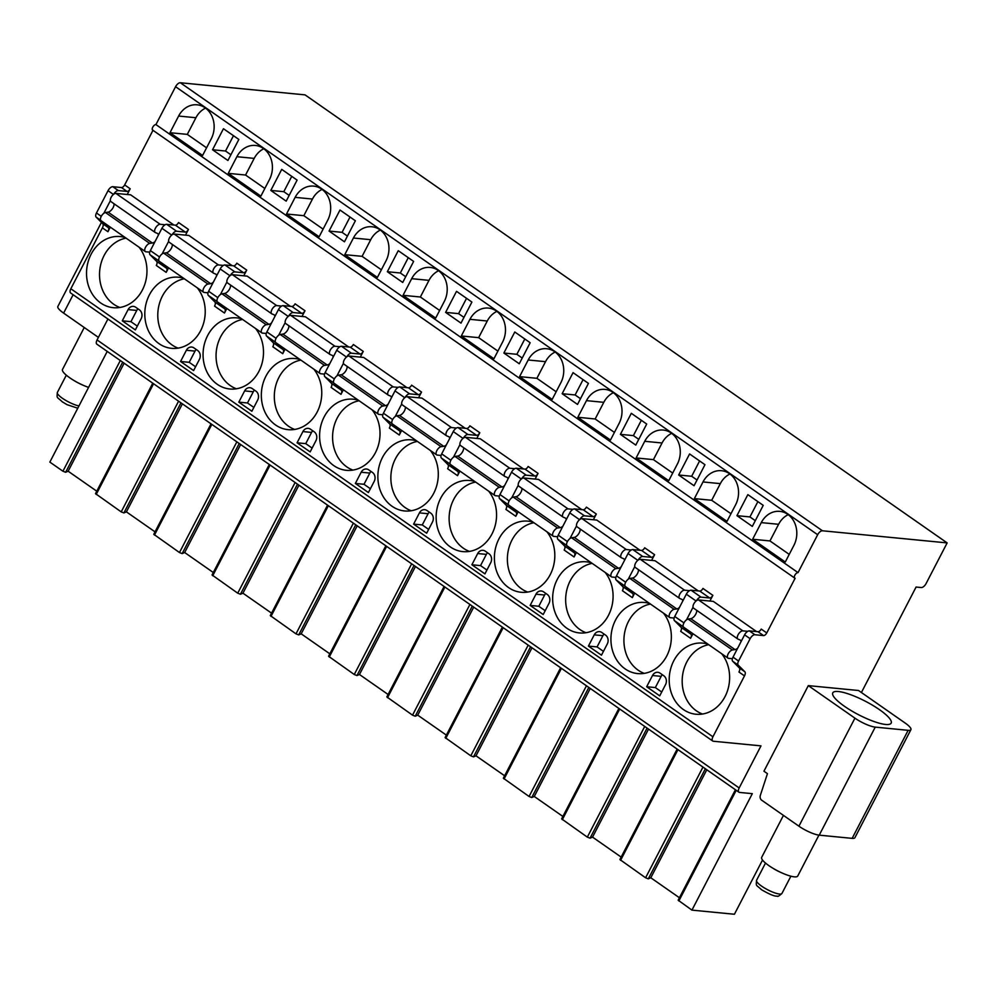 <?xml version="1.0" encoding="UTF-8"?>
<svg xmlns="http://www.w3.org/2000/svg" width="997" height="997" viewBox="0 0 997 997"><rect width="100%" height="100%" fill="white"/><g stroke="black" fill="none" stroke-linecap="round" stroke-linejoin="round"><path stroke-width="1.5" d="M861.408 692.516L916.081 587.046L921.278 587.545A4.873 2.355 -55.1 0 0 926.063 583.594L947.15 542.904L822.438 530.778A4.873 2.355 -55.1 0 0 817.665 534.728L798.024 572.614A3.253 1.57 -55.1 0 0 795.045 574.883A3.253 1.57 -55.1 0 0 794.709 578.086A3.253 1.57 -55.1 0 0 795.12 578.235L766.755 632.945A3.253 1.57 124.9 0 1 763.565 635.588L754.903 634.74A4.873 2.355 -55.1 0 0 750.13 638.703L738.565 661.011A4.873 2.355 -55.1 0 0 738.216 665.124L744.846 671.766A4.873 2.355 124.9 0 1 744.497 675.879L712.93 736.783A4.873 2.355 -55.1 0 0 712.743 741.033A4.873 2.355 -55.1 0 0 713.354 741.245L760.985 745.868L739.163 787.966A4.873 2.355 124.9 0 0 738.976 792.216A4.873 2.355 124.9 0 0 739.575 792.428L752.311 793.662L691.943 910.124L734.415 914.249L762.531 860.025M908.142 730.327A16.239 3.726 27.4 0 0 910.909 729.667A16.239 3.726 27.4 0 0 905.151 723.037L858.542 690.51L808.305 685.624L763.939 771.217L767.441 773.66L760.337 795.369A4.063 3.427 -84.4 0 0 761.72 800.23L798.921 826.189A16.239 3.726 -152.6 0 0 819.235 835.162L852.148 838.365L908.142 730.327L875.241 727.125L819.235 835.162M808.305 685.624L854.928 718.152A16.239 3.726 27.4 0 0 875.241 727.125M910.909 729.667L854.903 837.704A16.239 3.726 -152.6 0 1 852.148 838.365M98.391 337.385L63.609 313.108A16.239 3.726 -152.6 0 1 57.851 306.478L101.42 222.406M838.377 691.519A32.889 7.552 27.4 0 0 832.782 692.853A32.889 7.552 27.4 0 0 851.102 710.574A32.889 7.552 27.4 0 0 885.573 724.458A32.889 7.552 27.4 0 0 891.168 723.124A32.889 7.552 27.4 0 0 872.849 705.402A32.889 7.552 27.4 0 0 838.377 691.519M738.976 792.216L96.883 344.189A4.873 2.355 124.9 0 1 97.07 339.94L107.925 319.003M96.771 491.197L68.145 471.22L65.64 472.279L62.936 471.22L49.85 462.097L107.227 351.405M153.027 130.196A3.253 1.57 -55.1 0 1 152.616 130.059A3.253 1.57 -55.1 0 1 152.952 126.856A3.253 1.57 -55.1 0 1 155.931 124.588L175.572 86.702A4.873 2.355 -55.1 0 1 180.345 82.751L305.057 94.877L947.15 542.904M712.743 741.033L70.65 292.993A4.873 2.355 -55.1 0 1 70.837 288.756L102.404 227.852A4.873 2.355 124.9 0 0 102.753 223.739L96.123 217.097A4.873 2.355 -55.1 0 1 96.472 212.984L108.037 190.676A4.873 2.355 -55.1 0 1 112.811 186.713L121.472 187.561A3.253 1.57 124.9 0 0 124.662 184.919L152.977 130.308M679.431 897.749L650.804 877.771L648.299 878.843L645.595 877.784L619.897 859.539L677.15 749.083M621.168 857.096L592.542 837.119L590.037 838.19L587.333 837.131L561.635 818.886L618.888 708.418M562.894 816.443L534.267 796.466L531.762 797.525L529.071 796.478L503.36 778.221L560.626 667.766M504.632 775.778L476.005 755.813L473.5 756.873L470.796 755.813L445.098 737.568L502.351 627.113M446.369 735.125L417.743 715.148L415.238 716.22L412.534 715.161L386.836 696.915L444.089 586.46M388.095 694.473L359.468 674.495L356.963 675.567L354.271 674.508L328.561 656.263L385.827 545.795M329.833 653.82L301.206 633.843L298.701 634.902L295.997 633.855L270.299 615.598L327.552 505.143M271.57 613.155L242.944 593.19L240.439 594.249L237.735 593.19L212.037 574.945L269.29 464.49M213.296 572.502L184.682 552.525L182.164 553.597L179.472 552.537L153.775 534.292L211.028 423.837M155.034 531.85L126.407 511.872L123.902 512.932L121.198 511.885L95.5 493.64L152.765 383.172M691.943 910.124L678.159 900.191L735.425 789.736M68.145 471.22L124.139 363.207M126.407 511.872L182.401 403.86M184.682 552.525L240.663 444.512M242.944 593.19L298.938 485.165M301.206 633.843L357.2 525.83M359.468 674.495L415.462 566.483M417.743 715.148L473.725 607.136M476.005 755.813L531.999 647.788M534.267 796.466L590.261 688.453M592.542 837.119L648.524 729.106M650.804 877.771L706.798 769.759M102.143 221.446L108.287 227.603A4.873 2.355 -55.1 0 1 107.938 231.715L110.306 227.142M127.242 194.49L130.196 188.782A3.253 1.57 -55.1 0 1 127.005 191.424L121.472 187.561M218.667 302.752L224.824 308.908A4.873 2.355 -55.1 0 1 224.475 313.033L226.842 308.459M243.767 275.808L246.733 270.1A3.253 1.57 -55.1 0 1 243.542 272.729L233.634 265.825A3.253 1.57 -55.1 0 0 236.825 263.183L246.733 270.1M276.929 343.404L283.086 349.573A4.873 2.355 -55.1 0 1 282.737 353.686L285.105 349.112M302.029 316.46L304.995 310.752A3.253 1.57 -55.1 0 1 301.804 313.394L291.897 306.478A3.253 1.57 -55.1 0 0 295.087 303.836L304.995 310.752M335.204 384.069L341.348 390.226A4.873 2.355 -55.1 0 1 340.999 394.338L343.379 389.765M360.303 357.113L363.257 351.405A3.253 1.57 -55.1 0 1 360.067 354.047L350.171 347.13A3.253 1.57 -55.1 0 0 353.349 344.501L363.257 351.405M393.466 424.722L399.61 430.878A4.873 2.355 -55.1 0 1 399.274 435.004L401.641 430.43M418.566 397.766L421.532 392.058A3.253 1.57 -55.1 0 1 418.341 394.7L408.434 387.796A3.253 1.57 -55.1 0 0 411.624 385.154L421.532 392.058M451.728 465.375L457.885 471.544A4.873 2.355 -55.1 0 1 457.536 475.656L459.904 471.083M476.828 438.431L479.794 432.723A3.253 1.57 -55.1 0 1 476.603 435.353L466.696 428.448A3.253 1.57 -55.1 0 0 469.886 425.806L479.794 432.723M510.003 506.027L516.147 512.196A4.873 2.355 -55.1 0 1 515.798 516.309L518.178 511.735M535.102 479.083L538.056 473.376A3.253 1.57 -55.1 0 1 534.866 476.018L524.97 469.101A3.253 1.57 -55.1 0 0 528.148 466.459L538.056 473.376M568.265 546.692L574.409 552.849A4.873 2.355 -55.1 0 1 574.073 556.962L576.44 552.388M593.365 519.736L596.318 514.028A3.253 1.57 -55.1 0 1 593.14 516.67L583.233 509.754A3.253 1.57 -55.1 0 0 586.423 507.124L596.318 514.028M626.527 587.345L632.684 593.502A4.873 2.355 -55.1 0 1 632.335 597.627L634.703 593.053M651.627 560.389L654.593 554.693A3.253 1.57 -55.1 0 1 651.402 557.323L641.495 550.419A3.253 1.57 -55.1 0 0 644.685 547.777L654.593 554.693M684.802 627.998L690.946 634.167A4.873 2.355 -55.1 0 1 690.597 638.279L692.965 633.706M709.901 601.054L712.855 595.346A3.253 1.57 -55.1 0 1 709.665 597.976L699.769 591.071A3.253 1.57 -55.1 0 0 702.947 588.429L712.855 595.346M160.405 262.099L166.549 268.255A4.873 2.355 -55.1 0 1 166.2 272.38L168.58 267.807M185.504 235.142L188.458 229.435A3.253 1.57 -55.1 0 1 185.28 232.077L175.372 225.16A3.253 1.57 -55.1 0 0 178.55 222.53L188.458 229.435M747.775 631.325L742.84 630.852L698.561 599.945L713.291 601.378L756.586 631.587M689.5 590.673L684.578 590.187L640.298 559.292L655.029 560.725L698.311 590.934M631.238 550.02L626.315 549.534L582.024 518.639L596.767 520.073L640.049 550.269M572.976 509.355L568.041 508.881L523.761 477.987L538.492 479.407L581.787 509.617M514.701 468.702L509.779 468.229L465.499 437.322L480.23 438.755L523.512 468.964M456.439 428.049L451.516 427.563L407.225 396.669L421.968 398.102L465.25 428.311M398.177 387.384L393.242 386.911L348.962 356.016L363.706 357.449L406.988 387.646M339.902 346.732L334.98 346.258L290.7 315.351L305.431 316.784L348.726 346.993M281.64 306.079L276.717 305.605L232.438 274.698L247.169 276.132L290.451 306.341M223.378 265.426L218.443 264.94L174.163 234.046L188.907 235.479L232.189 265.676M165.103 224.761L160.181 224.288L115.901 193.393L130.632 194.826L173.927 225.023M707.945 644.149A35.73 30.159 -84.4 0 0 702.86 643.127A35.73 30.159 -84.4 0 0 673.773 660.799A35.73 30.159 -84.4 0 0 695.956 714.238A35.73 30.159 -84.4 0 0 725.043 696.579A35.73 30.159 -84.4 0 0 721.703 653.745M649.67 603.497A35.73 30.159 -84.4 0 0 644.598 602.475A35.73 30.159 -84.4 0 0 615.498 620.146A35.73 30.159 -84.4 0 0 637.681 673.586A35.73 30.159 -84.4 0 0 666.781 655.914A35.73 30.159 -84.4 0 0 663.429 613.093M591.408 562.844A35.73 30.159 -84.4 0 0 586.336 561.822A35.73 30.159 -84.4 0 0 557.236 579.481A35.73 30.159 -84.4 0 0 579.419 632.933A35.73 30.159 -84.4 0 0 608.506 615.261A35.73 30.159 -84.4 0 0 605.167 572.44M533.146 522.179A35.73 30.159 -84.4 0 0 528.061 521.157A35.73 30.159 -84.4 0 0 498.974 538.829A35.73 30.159 -84.4 0 0 521.157 592.28A35.73 30.159 -84.4 0 0 550.244 574.608A35.73 30.159 -84.4 0 0 546.904 531.787M474.871 481.526A35.73 30.159 -84.4 0 0 469.799 480.504A35.73 30.159 -84.4 0 0 440.711 498.176A35.73 30.159 -84.4 0 0 462.882 551.615A35.73 30.159 -84.4 0 0 491.982 533.956A35.73 30.159 -84.4 0 0 488.642 491.122M416.609 440.873A35.73 30.159 -84.4 0 0 411.537 439.851A35.73 30.159 -84.4 0 0 382.437 457.523A35.73 30.159 -84.4 0 0 404.62 510.963A35.73 30.159 -84.4 0 0 433.72 493.291A35.73 30.159 -84.4 0 0 430.368 450.47M358.347 400.208A35.73 30.159 -84.4 0 0 353.262 399.199A35.73 30.159 -84.4 0 0 324.175 416.858A35.73 30.159 -84.4 0 0 346.358 470.31A35.73 30.159 -84.4 0 0 375.445 452.638A35.73 30.159 -84.4 0 0 372.105 409.817M300.085 359.556A35.73 30.159 -84.4 0 0 295 358.534A35.73 30.159 -84.4 0 0 265.912 376.205A35.73 30.159 -84.4 0 0 288.083 429.657A35.73 30.159 -84.4 0 0 317.183 411.985A35.73 30.159 -84.4 0 0 313.843 369.164M241.81 318.903A35.73 30.159 -84.4 0 0 236.738 317.881A35.73 30.159 -84.4 0 0 207.638 335.553A35.73 30.159 -84.4 0 0 229.821 388.992A35.73 30.159 -84.4 0 0 258.921 371.333A35.73 30.159 -84.4 0 0 255.568 328.499M183.548 278.25A35.73 30.159 -84.4 0 0 178.475 277.228A35.73 30.159 -84.4 0 0 149.376 294.9A35.73 30.159 -84.4 0 0 171.559 348.339A35.73 30.159 -84.4 0 0 200.646 330.668A35.73 30.159 -84.4 0 0 197.306 287.846M125.286 237.585A35.73 30.159 -84.4 0 0 120.201 236.563A35.73 30.159 -84.4 0 0 91.113 254.235A35.73 30.159 -84.4 0 0 113.284 307.687A35.73 30.159 -84.4 0 0 142.384 290.015A35.73 30.159 -84.4 0 0 139.044 247.194M660.064 673.149A6.493 5.484 -84.4 0 0 657.783 672.29A6.493 5.484 -84.4 0 0 652.499 675.505L646.679 686.734L659.727 695.844L665.547 684.615A6.493 5.484 -84.4 0 0 663.803 675.754L660.064 673.149M601.802 632.484A6.493 5.484 -84.4 0 0 599.521 631.637A6.493 5.484 -84.4 0 0 594.237 634.852L588.417 646.081L601.465 655.179L607.285 643.962A6.493 5.484 -84.4 0 0 605.528 635.089L601.802 632.484M543.539 591.832A6.493 5.484 -84.4 0 0 541.259 590.984A6.493 5.484 -84.4 0 0 535.962 594.2L530.155 605.416L543.203 614.526L549.023 603.297A6.493 5.484 -84.4 0 0 547.266 594.436L543.539 591.832M485.277 551.179A6.493 5.484 -84.4 0 0 482.997 550.332A6.493 5.484 -84.4 0 0 477.7 553.534L471.88 564.763L484.941 573.873L490.748 562.644A6.493 5.484 -84.4 0 0 489.004 553.784L485.277 551.179M427.003 510.526A6.493 5.484 -84.4 0 0 424.722 509.666A6.493 5.484 -84.4 0 0 419.438 512.882L413.618 524.11L426.666 533.208L432.486 521.992A6.493 5.484 -84.4 0 0 430.729 513.119L427.003 510.526M368.74 469.861A6.493 5.484 -84.4 0 0 366.46 469.014A6.493 5.484 -84.4 0 0 361.163 472.229L355.356 483.445L368.404 492.555L374.224 481.339A6.493 5.484 -84.4 0 0 372.467 472.466L368.74 469.861M310.478 429.209A6.493 5.484 -84.4 0 0 308.198 428.361A6.493 5.484 -84.4 0 0 302.901 431.576L297.081 442.793L310.142 451.903L315.949 440.674A6.493 5.484 -84.4 0 0 314.205 431.813L310.478 429.209M252.204 388.556A6.493 5.484 -84.4 0 0 249.923 387.696A6.493 5.484 -84.4 0 0 244.639 390.911L238.819 402.14L251.867 411.25L257.687 400.021A6.493 5.484 -84.4 0 0 255.942 391.16L252.204 388.556M193.941 347.903A6.493 5.484 -84.4 0 0 191.661 347.043A6.493 5.484 -84.4 0 0 186.377 350.259L180.557 361.487L193.605 370.585L199.425 359.369A6.493 5.484 -84.4 0 0 197.668 350.495L193.941 347.903M135.679 307.238A6.493 5.484 -84.4 0 0 133.399 306.391A6.493 5.484 -84.4 0 0 128.102 309.606L122.282 320.822L135.343 329.932L141.163 318.704A6.493 5.484 -84.4 0 0 139.406 309.843L135.679 307.238M766.755 632.945L761.222 629.082A3.253 1.57 -55.1 0 1 758.032 631.724L749.37 630.889A4.873 2.355 -55.1 0 0 744.585 634.84L733.019 657.148A4.873 2.355 -55.1 0 0 732.683 661.26L739.313 667.903A4.873 2.355 -55.1 0 1 738.964 672.028L744.497 675.879M690.946 634.167L681.038 627.25A4.873 2.355 -55.1 0 1 680.689 631.363L690.597 638.279M632.684 593.502L622.776 586.597A4.873 2.355 -55.1 0 1 622.427 590.71L632.335 597.627M574.409 552.849L564.514 545.932A4.873 2.355 -55.1 0 1 564.165 550.057L574.073 556.962M516.147 512.196L506.239 505.28A4.873 2.355 -55.1 0 1 505.903 509.405L515.798 516.309M457.885 471.544L447.977 464.627A4.873 2.355 -55.1 0 1 447.628 468.74L457.536 475.656M399.61 430.878L389.715 423.974A4.873 2.355 -55.1 0 1 389.366 428.087L399.274 435.004M341.348 390.226L331.44 383.309A4.873 2.355 -55.1 0 1 331.104 387.434L340.999 394.338M283.086 349.573L273.178 342.656A4.873 2.355 -55.1 0 1 272.829 346.769L282.737 353.686M224.824 308.908L214.916 302.004A4.873 2.355 -55.1 0 1 214.567 306.116L224.475 313.033M166.549 268.255L156.641 261.351A4.873 2.355 -55.1 0 1 156.305 265.464L166.2 272.38M681.038 627.25L674.408 620.608A4.873 2.355 -55.1 0 1 674.757 616.495L686.322 594.187A4.873 2.355 -55.1 0 1 691.108 590.224L699.769 591.071M622.776 586.597L616.146 579.955A4.873 2.355 -55.1 0 1 616.495 575.842L628.06 553.534A4.873 2.355 -55.1 0 1 632.833 549.571L641.495 550.419M564.514 545.932L557.884 539.302A4.873 2.355 -55.1 0 1 558.233 535.177L569.786 512.869A4.873 2.355 -55.1 0 1 574.571 508.919L583.233 509.754M506.239 505.28L499.609 498.637A4.873 2.355 -55.1 0 1 499.958 494.524L511.523 472.217A4.873 2.355 -55.1 0 1 516.309 468.254L524.97 469.101M447.977 464.627L441.347 457.984A4.873 2.355 -55.1 0 1 441.696 453.872L453.261 431.564A4.873 2.355 -55.1 0 1 458.034 427.601L466.696 428.448M389.715 423.974L383.085 417.332A4.873 2.355 -55.1 0 1 383.434 413.219L394.999 390.899A4.873 2.355 -55.1 0 1 399.772 386.948L408.434 387.796M331.44 383.309L324.823 376.679A4.873 2.355 -55.1 0 1 325.159 372.554L336.724 350.246A4.873 2.355 -55.1 0 1 341.51 346.295L350.171 347.13M273.178 342.656L266.548 336.014A4.873 2.355 -55.1 0 1 266.897 331.901L278.462 309.593A4.873 2.355 -55.1 0 1 283.235 305.63L291.897 306.478M214.916 302.004L208.286 295.361A4.873 2.355 -55.1 0 1 208.635 291.249L220.2 268.941A4.873 2.355 -55.1 0 1 224.973 264.978L233.634 265.825M156.641 261.351L150.024 254.709A4.873 2.355 -55.1 0 1 150.36 250.596L161.925 228.276A4.873 2.355 -55.1 0 1 166.711 224.325L175.372 225.16M686.522 619.835L693.04 607.248M628.247 579.182L634.777 566.583M569.985 538.517L576.515 525.93M511.723 497.864L518.241 485.277M453.448 457.212L459.978 444.625M395.186 416.547L401.716 403.959M336.924 375.894L343.442 363.307M278.649 335.241L285.179 322.654M220.387 294.589L226.917 282.001M103.85 213.271L110.38 200.684M162.125 253.923L168.643 241.336M696.429 600.742A4.873 2.355 -55.1 0 1 701.003 597.141L709.665 597.976M638.155 560.077A4.873 2.355 -55.1 0 1 642.741 556.488L651.402 557.323M579.893 519.425A4.873 2.355 -55.1 0 1 584.479 515.823L593.14 516.67M521.63 478.772A4.873 2.355 -55.1 0 1 526.217 475.17L534.866 476.018M463.356 438.119A4.873 2.355 -55.1 0 1 467.942 434.518L476.603 435.353M405.094 397.454A4.873 2.355 -55.1 0 1 409.68 393.865L418.341 394.7M346.831 356.801A4.873 2.355 -55.1 0 1 351.418 353.2L360.067 354.047M288.557 316.149A4.873 2.355 -55.1 0 1 293.143 312.547L301.804 313.394M230.295 275.496A4.873 2.355 -55.1 0 1 234.881 271.894L243.542 272.729M113.758 194.178A4.873 2.355 -55.1 0 1 118.344 190.577L127.005 191.424M172.032 234.831A4.873 2.355 -55.1 0 1 176.619 231.242L185.28 232.077M798.024 572.614L155.931 124.588M785.275 562.021L793.899 545.371A22.732 19.192 -84.4 0 0 779.779 511.361A22.732 19.192 -84.4 0 0 761.272 522.615L752.635 539.252L785.275 562.021M727 521.369L735.636 504.719A22.732 19.192 -84.4 0 0 721.516 470.709A22.732 19.192 -84.4 0 0 702.997 481.95L694.373 498.6L727 521.369M668.738 480.716L677.362 464.066A22.732 19.192 -84.4 0 0 663.254 430.056A22.732 19.192 -84.4 0 0 644.735 441.297L636.111 457.947L668.738 480.716M610.476 440.051L619.1 423.413A22.732 19.192 -84.4 0 0 604.98 389.403A22.732 19.192 -84.4 0 0 586.473 400.644L577.836 417.282L610.476 440.051M552.201 399.398L560.837 382.748A22.732 19.192 -84.4 0 0 546.717 348.738A22.732 19.192 -84.4 0 0 528.198 359.979L519.574 376.629L552.201 399.398M493.939 358.746L502.563 342.096A22.732 19.192 -84.4 0 0 488.455 308.085A22.732 19.192 -84.4 0 0 469.936 319.327L461.312 335.977L493.939 358.746M435.677 318.08L444.301 301.443A22.732 19.192 -84.4 0 0 430.181 267.433A22.732 19.192 -84.4 0 0 411.674 278.674L403.05 295.324L435.677 318.08M377.402 277.428L386.038 260.79A22.732 19.192 -84.4 0 0 371.918 226.768A22.732 19.192 -84.4 0 0 353.412 238.021L344.775 254.659L377.402 277.428M319.14 236.775L327.764 220.125A22.732 19.192 -84.4 0 0 313.656 186.115A22.732 19.192 -84.4 0 0 295.137 197.356L286.513 214.006L319.14 236.775M260.878 196.122L269.502 179.472A22.732 19.192 -84.4 0 0 255.394 145.462A22.732 19.192 -84.4 0 0 236.875 156.703L228.251 173.353L260.878 196.122M202.603 155.457L211.239 138.82A22.732 19.192 -84.4 0 0 197.119 104.81A22.732 19.192 -84.4 0 0 178.613 116.051L169.976 132.701L202.603 155.457M763.228 505.354L747.85 494.624L736.945 515.661L752.324 526.404L763.228 505.354M704.966 464.689L689.588 453.959L678.67 475.008L694.062 485.738L704.966 464.689M646.704 424.037L631.313 413.306L620.408 434.356L635.787 445.086L646.704 424.037M588.429 383.384L573.051 372.654L562.146 393.703L577.525 404.433L588.429 383.384M530.167 342.731L514.788 331.989L503.871 353.038L519.263 363.768L530.167 342.731M471.905 302.066L456.514 291.336L445.609 312.385L460.988 323.115L471.905 302.066M413.63 261.413L398.252 250.683L387.347 271.732L402.726 282.463L413.63 261.413M355.368 220.761L339.989 210.031L329.072 231.067L344.464 241.81L355.368 220.761M297.106 180.108L281.727 169.365L270.81 190.415L286.189 201.145L297.106 180.108M238.844 139.443L223.453 128.713L212.548 149.762L227.927 160.492L238.844 139.443M752.635 539.252L769.958 540.935L789.225 554.382M788.203 514.664A22.732 19.192 -84.4 0 0 778.595 524.297L769.958 540.935M694.373 498.6L711.696 500.282L730.963 513.729M729.941 474.011A22.732 19.192 -84.4 0 0 720.32 483.632L711.696 500.282M636.111 457.947L653.434 459.629L672.701 473.077M671.666 433.359A22.732 19.192 -84.4 0 0 662.058 442.98L653.434 459.629M577.836 417.282L595.159 418.977L614.426 432.411M613.404 392.693A22.732 19.192 -84.4 0 0 603.796 402.327L595.159 418.977M519.574 376.629L536.897 378.312L556.164 391.759M555.142 352.041A22.732 19.192 -84.4 0 0 545.521 361.674L536.897 378.312M461.312 335.977L478.635 337.659L497.902 351.106M496.88 311.388A22.732 19.192 -84.4 0 0 487.259 321.009L478.635 337.659M403.05 295.324L420.36 297.006L439.627 310.453M438.605 270.735A22.732 19.192 -84.4 0 0 428.997 280.356L420.36 297.006M344.775 254.659L362.098 256.341L381.365 269.788M380.343 230.07A22.732 19.192 -84.4 0 0 370.722 239.704L362.098 256.341M286.513 214.006L303.836 215.688L323.103 229.136M322.081 189.418A22.732 19.192 -84.4 0 0 312.46 199.051L303.836 215.688M228.251 173.353L245.561 175.036L264.828 188.483M263.806 148.765A22.732 19.192 -84.4 0 0 254.198 158.386L245.561 175.036M169.976 132.701L187.299 134.383L206.566 147.818M205.544 108.112A22.732 19.192 -84.4 0 0 195.923 117.733L187.299 134.383M736.945 515.661L749.931 516.932L755.29 520.671M757.87 501.616L749.931 516.932M678.67 475.008L691.669 476.267L697.028 480.018M699.607 460.95L691.669 476.267M620.408 434.356L633.394 435.614L638.765 439.353M641.333 420.298L633.394 435.614M562.146 393.703L575.132 394.962L580.491 398.7M583.071 379.645L575.132 394.962M503.871 353.038L516.87 354.309L522.229 358.048M524.808 338.992L516.87 354.309M445.609 312.385L458.595 313.644L463.966 317.395M466.546 298.327L458.595 313.644M387.347 271.732L400.333 272.991L405.692 276.73M408.272 257.675L400.333 272.991M329.072 231.067L342.071 232.338L347.43 236.077M350.009 217.022L342.071 232.338M270.81 190.415L283.809 191.686L289.167 195.424M291.747 176.357L283.809 191.686M212.548 149.762L225.534 151.021L230.893 154.759M233.472 135.704L225.534 151.021M737.705 648.125A5.646 2.729 -55.1 0 1 735.038 649.595L732.371 649.969A4.873 2.355 124.9 0 0 728.234 653.758A4.873 2.355 124.9 0 0 727.984 658.132A4.873 2.355 124.9 0 0 728.583 658.344L732.409 658.718M742.84 630.852A4.873 2.355 124.9 0 0 738.378 634.254A4.873 2.355 124.9 0 0 737.867 639.052A4.873 2.355 124.9 0 0 737.992 639.127L740.036 639.962A5.646 2.729 -55.1 0 1 740.285 640.099A5.646 2.729 -55.1 0 1 740.995 641.781M698.561 599.945A4.873 2.355 124.9 0 0 694.086 603.347A4.873 2.355 124.9 0 0 693.588 608.158A4.873 2.355 124.9 0 0 693.713 608.232L737.768 638.965M696.654 610.289A5.646 2.729 -55.1 0 1 694.996 615.411A5.646 2.729 -55.1 0 1 690.759 618.688L688.092 619.062A4.873 2.355 124.9 0 0 683.954 622.863A4.873 2.355 124.9 0 0 683.705 627.238L727.984 658.132M732.371 649.969L688.092 619.062M679.443 607.46A5.646 2.729 -55.1 0 1 676.776 608.93L674.109 609.304A4.873 2.355 124.9 0 0 669.972 613.105A4.873 2.355 124.9 0 0 669.71 617.479A4.873 2.355 124.9 0 0 670.32 617.691L674.134 618.065M684.578 590.187A4.873 2.355 124.9 0 0 680.104 593.589A4.873 2.355 124.9 0 0 679.605 598.399A4.873 2.355 124.9 0 0 679.73 598.474L681.761 599.309A5.646 2.729 -55.1 0 1 682.023 599.446A5.646 2.729 -55.1 0 1 682.721 601.129M640.298 559.292A4.873 2.355 124.9 0 0 635.824 562.694A4.873 2.355 124.9 0 0 635.326 567.492A4.873 2.355 124.9 0 0 635.45 567.567L679.493 598.312M638.379 569.636A5.646 2.729 -55.1 0 1 636.734 574.758A5.646 2.729 -55.1 0 1 632.484 578.036L629.83 578.41A4.873 2.355 124.9 0 0 625.692 582.211A4.873 2.355 124.9 0 0 625.431 586.585L669.71 617.479M674.109 609.304L629.83 578.41M621.168 566.807A5.646 2.729 -55.1 0 1 618.501 568.278L615.847 568.651A4.873 2.355 124.9 0 0 611.709 572.452A4.873 2.355 124.9 0 0 611.448 576.827A4.873 2.355 124.9 0 0 612.058 577.039L615.872 577.413M626.315 549.534A4.873 2.355 124.9 0 0 621.841 552.936A4.873 2.355 124.9 0 0 621.343 557.734A4.873 2.355 124.9 0 0 621.467 557.809L623.499 558.644A5.646 2.729 -55.1 0 1 623.761 558.794A5.646 2.729 -55.1 0 1 624.458 560.476M582.024 518.639A4.873 2.355 124.9 0 0 577.562 522.042A4.873 2.355 124.9 0 0 577.064 526.84A4.873 2.355 124.9 0 0 577.176 526.915L621.231 557.647M580.117 528.971A5.646 2.729 -55.1 0 1 578.472 534.105A5.646 2.729 -55.1 0 1 574.222 537.383L571.555 537.757A4.873 2.355 124.9 0 0 567.43 541.545A4.873 2.355 124.9 0 0 567.168 545.92L611.448 576.827M615.847 568.651L571.555 537.757M562.906 526.154A5.646 2.729 -55.1 0 1 560.239 527.625L557.572 527.999A4.873 2.355 124.9 0 0 553.435 531.787A4.873 2.355 124.9 0 0 553.185 536.162A4.873 2.355 124.9 0 0 553.784 536.386L557.61 536.747M568.041 508.881A4.873 2.355 124.9 0 0 563.579 512.284A4.873 2.355 124.9 0 0 563.081 517.082A4.873 2.355 124.9 0 0 563.193 517.156L565.237 517.991A5.646 2.729 -55.1 0 1 565.486 518.128A5.646 2.729 -55.1 0 1 566.196 519.811M523.761 477.987A4.873 2.355 124.9 0 0 519.3 481.377A4.873 2.355 124.9 0 0 518.789 486.187A4.873 2.355 124.9 0 0 518.914 486.262L562.969 516.994M521.855 488.318A5.646 2.729 -55.1 0 1 520.21 493.453A5.646 2.729 -55.1 0 1 515.96 496.718L513.293 497.104A4.873 2.355 124.9 0 0 509.155 500.893A4.873 2.355 124.9 0 0 508.906 505.267L553.185 536.162M557.572 527.999L513.293 497.104M504.644 485.489A5.646 2.729 -55.1 0 1 501.977 486.96L499.31 487.346A4.873 2.355 124.9 0 0 495.173 491.135A4.873 2.355 124.9 0 0 494.923 495.509A4.873 2.355 124.9 0 0 495.521 495.721L499.335 496.095M509.779 468.229A4.873 2.355 124.9 0 0 505.305 471.618A4.873 2.355 124.9 0 0 504.806 476.429A4.873 2.355 124.9 0 0 504.931 476.504L506.962 477.339A5.646 2.729 -55.1 0 1 507.224 477.476A5.646 2.729 -55.1 0 1 507.922 479.158M465.499 437.322A4.873 2.355 124.9 0 0 461.025 440.724A4.873 2.355 124.9 0 0 460.527 445.534A4.873 2.355 124.9 0 0 460.651 445.609L504.694 476.342M463.593 447.665A5.646 2.729 -55.1 0 1 461.935 452.788A5.646 2.729 -55.1 0 1 457.685 456.065L455.031 456.439A4.873 2.355 124.9 0 0 450.893 460.24A4.873 2.355 124.9 0 0 450.632 464.614L494.923 495.509M499.31 487.346L455.031 456.439M446.382 444.836A5.646 2.729 -55.1 0 1 443.702 446.307L441.048 446.681A4.873 2.355 124.9 0 0 436.91 450.482A4.873 2.355 124.9 0 0 436.649 454.856A4.873 2.355 124.9 0 0 437.259 455.068L441.073 455.442M451.516 427.563A4.873 2.355 124.9 0 0 447.042 430.966A4.873 2.355 124.9 0 0 446.544 435.776A4.873 2.355 124.9 0 0 446.668 435.851L448.7 436.674A5.646 2.729 -55.1 0 1 448.962 436.823A5.646 2.729 -55.1 0 1 449.659 438.506M407.225 396.669A4.873 2.355 124.9 0 0 402.763 400.071A4.873 2.355 124.9 0 0 402.265 404.869A4.873 2.355 124.9 0 0 402.377 404.944L446.432 435.689M405.318 407.013A5.646 2.729 -55.1 0 1 403.673 412.135A5.646 2.729 -55.1 0 1 399.423 415.413L396.769 415.786A4.873 2.355 124.9 0 0 392.631 419.575A4.873 2.355 124.9 0 0 392.369 423.949L436.649 454.856M441.048 446.681L396.769 415.786M388.107 404.184A5.646 2.729 -55.1 0 1 385.44 405.654L382.773 406.028A4.873 2.355 124.9 0 0 378.648 409.829A4.873 2.355 124.9 0 0 378.386 414.204A4.873 2.355 124.9 0 0 378.997 414.416L382.811 414.777M393.242 386.911A4.873 2.355 124.9 0 0 388.78 390.313A4.873 2.355 124.9 0 0 388.282 395.111A4.873 2.355 124.9 0 0 388.394 395.186L390.438 396.021A5.646 2.729 -55.1 0 1 390.699 396.17A5.646 2.729 -55.1 0 1 391.397 397.853M348.962 356.016A4.873 2.355 124.9 0 0 344.501 359.418A4.873 2.355 124.9 0 0 343.99 364.217A4.873 2.355 124.9 0 0 344.115 364.291L388.169 395.024M347.056 366.348A5.646 2.729 -55.1 0 1 345.411 371.482A5.646 2.729 -55.1 0 1 341.161 374.76L338.494 375.134A4.873 2.355 124.9 0 0 334.356 378.922A4.873 2.355 124.9 0 0 334.107 383.297L378.386 414.204M382.773 406.028L338.494 375.134M329.845 363.531A5.646 2.729 -55.1 0 1 327.178 365.002L324.511 365.376A4.873 2.355 124.9 0 0 320.373 369.164A4.873 2.355 124.9 0 0 320.124 373.539A4.873 2.355 124.9 0 0 320.722 373.75L324.536 374.124M334.98 346.258A4.873 2.355 124.9 0 0 330.518 349.66A4.873 2.355 124.9 0 0 330.007 354.458A4.873 2.355 124.9 0 0 330.132 354.533L332.163 355.368A5.646 2.729 -55.1 0 1 332.425 355.505A5.646 2.729 -55.1 0 1 333.123 357.188M290.7 315.351A4.873 2.355 124.9 0 0 286.226 318.753A4.873 2.355 124.9 0 0 285.728 323.564A4.873 2.355 124.9 0 0 285.852 323.639L329.895 354.371M288.794 325.695A5.646 2.729 -55.1 0 1 287.136 330.83A5.646 2.729 -55.1 0 1 282.899 334.095L280.232 334.481A4.873 2.355 124.9 0 0 276.094 338.27A4.873 2.355 124.9 0 0 275.833 342.644L320.124 373.539M324.511 365.376L280.232 334.481M271.583 322.866A5.646 2.729 -55.1 0 1 268.903 324.337L266.249 324.723A4.873 2.355 124.9 0 0 262.111 328.512A4.873 2.355 124.9 0 0 261.85 332.886A4.873 2.355 124.9 0 0 262.46 333.098L266.274 333.472M276.717 305.605A4.873 2.355 124.9 0 0 272.243 308.995A4.873 2.355 124.9 0 0 271.745 313.806A4.873 2.355 124.9 0 0 271.869 313.881L273.901 314.716A5.646 2.729 -55.1 0 1 274.163 314.853A5.646 2.729 -55.1 0 1 274.86 316.535M232.438 274.698A4.873 2.355 124.9 0 0 227.964 278.101A4.873 2.355 124.9 0 0 227.466 282.911A4.873 2.355 124.9 0 0 227.59 282.974L271.633 313.719M230.519 285.042A5.646 2.729 -55.1 0 1 228.874 290.164A5.646 2.729 -55.1 0 1 224.624 293.442L221.97 293.816A4.873 2.355 124.9 0 0 217.832 297.617A4.873 2.355 124.9 0 0 217.57 301.991L261.85 332.886M266.249 324.723L221.97 293.816M213.308 282.213A5.646 2.729 -55.1 0 1 210.641 283.684L207.987 284.058A4.873 2.355 124.9 0 0 203.849 287.859A4.873 2.355 124.9 0 0 203.587 292.233A4.873 2.355 124.9 0 0 204.198 292.445L208.012 292.819M218.443 264.94A4.873 2.355 124.9 0 0 213.981 268.343A4.873 2.355 124.9 0 0 213.483 273.153A4.873 2.355 124.9 0 0 213.595 273.228L215.639 274.05A5.646 2.729 -55.1 0 1 215.9 274.2A5.646 2.729 -55.1 0 1 216.598 275.882M174.163 234.046A4.873 2.355 124.9 0 0 169.702 237.448A4.873 2.355 124.9 0 0 169.191 242.246A4.873 2.355 124.9 0 0 169.316 242.321L213.37 273.053M172.257 244.39A5.646 2.729 -55.1 0 1 170.612 249.512A5.646 2.729 -55.1 0 1 166.362 252.789L163.695 253.163A4.873 2.355 124.9 0 0 159.557 256.952A4.873 2.355 124.9 0 0 159.308 261.326L203.587 292.233M207.987 284.058L163.695 253.163M155.046 241.561A5.646 2.729 -55.1 0 1 152.379 243.031L149.712 243.405A4.873 2.355 124.9 0 0 145.574 247.194A4.873 2.355 124.9 0 0 145.325 251.568A4.873 2.355 124.9 0 0 145.923 251.792L149.749 252.154M160.181 224.288A4.873 2.355 124.9 0 0 155.719 227.69A4.873 2.355 124.9 0 0 155.208 232.488A4.873 2.355 124.9 0 0 155.333 232.563L157.364 233.398A5.646 2.729 -55.1 0 1 157.626 233.535A5.646 2.729 -55.1 0 1 158.336 235.217M115.901 193.393A4.873 2.355 124.9 0 0 111.427 196.795A4.873 2.355 124.9 0 0 110.929 201.593A4.873 2.355 124.9 0 0 111.053 201.668L155.096 232.401M113.994 203.724A5.646 2.729 -55.1 0 1 112.337 208.859A5.646 2.729 -55.1 0 1 108.1 212.137L105.433 212.511A4.873 2.355 124.9 0 0 101.295 216.299A4.873 2.355 124.9 0 0 101.033 220.673L145.325 251.568M149.712 243.405L105.433 212.511M708.73 644.698A35.73 30.159 -84.4 0 0 686.759 662.058A35.73 30.159 -84.4 0 0 702.524 714.039M650.455 604.045A35.73 30.159 -84.4 0 0 628.496 621.405A35.73 30.159 -84.4 0 0 644.261 673.374M592.193 563.38A35.73 30.159 -84.4 0 0 570.234 580.753A35.73 30.159 -84.4 0 0 585.999 632.721M533.931 522.727A35.73 30.159 -84.4 0 0 511.96 540.087A35.73 30.159 -84.4 0 0 527.725 592.068M475.656 482.074A35.73 30.159 -84.4 0 0 453.697 499.435A35.73 30.159 -84.4 0 0 469.462 551.403M417.394 441.422A35.73 30.159 -84.4 0 0 395.435 458.782A35.73 30.159 -84.4 0 0 411.2 510.751M359.132 400.757A35.73 30.159 -84.4 0 0 337.16 418.129A35.73 30.159 -84.4 0 0 352.926 470.098M300.87 360.104A35.73 30.159 -84.4 0 0 278.898 377.464A35.73 30.159 -84.4 0 0 294.663 429.445M242.595 319.451A35.73 30.159 -84.4 0 0 220.636 336.812A35.73 30.159 -84.4 0 0 236.401 388.78M184.333 278.799A35.73 30.159 -84.4 0 0 162.361 296.159A35.73 30.159 -84.4 0 0 178.139 348.127M126.071 238.133A35.73 30.159 -84.4 0 0 104.099 255.506A35.73 30.159 -84.4 0 0 119.864 307.475M662.332 674.72A6.493 5.484 -84.4 0 0 661.161 676.352L655.341 687.569L661.709 692.018M646.679 686.734L655.341 687.569M604.07 634.067A6.493 5.484 -84.4 0 0 602.898 635.687L597.078 646.916L603.447 651.365M588.417 646.081L597.078 646.916M545.808 593.414A6.493 5.484 -84.4 0 0 544.624 595.035L538.804 606.263L545.185 610.712M530.155 605.416L538.804 606.263M487.533 552.762A6.493 5.484 -84.4 0 0 486.362 554.382L480.542 565.611L486.91 570.047M471.88 564.763L480.542 565.611M429.271 512.097A6.493 5.484 -84.4 0 0 428.099 513.729L422.279 524.945L428.648 529.395M413.618 524.11L422.279 524.945M371.009 471.444A6.493 5.484 -84.4 0 0 369.825 473.064L364.017 484.293L370.386 488.742M355.356 483.445L364.017 484.293M312.734 430.791A6.493 5.484 -84.4 0 0 311.562 432.411L305.743 443.64L312.111 448.077M297.081 442.793L305.743 443.64M254.472 390.139A6.493 5.484 -84.4 0 0 253.3 391.759L247.48 402.975L253.849 407.424M238.819 402.14L247.48 402.975M196.21 349.473A6.493 5.484 -84.4 0 0 195.026 351.106L189.218 362.322L195.586 366.771M180.557 361.487L189.218 362.322M137.935 308.821A6.493 5.484 -84.4 0 0 136.763 310.441L130.943 321.67L137.324 326.119M122.282 320.822L130.943 321.67M772.625 868.051A20.301 4.661 27.4 0 0 782.682 873.26L781.149 872.587A14.294 3.29 27.4 0 1 774.058 868.923L772.625 868.051A20.301 4.661 27.4 0 1 768.886 865.633A20.301 4.661 -152.6 0 1 761.696 857.333L783.443 815.384M782.682 873.26A20.301 4.661 27.4 0 0 797.737 876.027L818.936 835.125M84.246 327.515L62.499 369.463A20.301 4.661 -152.6 0 0 69.703 377.751A20.301 4.661 27.4 0 0 73.429 380.181A20.301 4.661 27.4 0 0 83.486 385.39A20.301 4.661 27.4 0 0 88.571 387.384M73.429 380.181L74.875 381.053A14.294 3.29 27.4 0 0 81.953 384.717L83.486 385.39M854.928 718.152L798.921 826.189M63.609 313.108L73.13 294.726M97.07 339.94L739.163 787.966M677.96 749.644L620.583 860.336M702.972 767.092L645.595 877.784M619.698 708.992L562.32 819.684M644.71 726.439L587.333 837.131M561.436 668.326L504.058 779.018M586.448 685.786L529.071 796.478M503.161 627.674L445.784 738.366M528.173 645.134L470.796 755.813M444.899 587.021L387.521 697.713M469.911 604.469L412.534 715.161M386.637 546.368L329.259 657.048M411.649 563.816L354.271 674.508M328.362 505.703L270.997 616.395M353.374 523.163L295.997 633.855M270.1 465.051L212.722 575.743M295.112 482.498L237.735 593.19M211.838 424.398L154.46 535.09M236.85 441.845L179.472 552.537M153.575 383.745L96.198 494.425M178.575 401.193L121.198 511.885M736.235 790.297L678.857 900.989M120.313 360.54L62.936 471.22M65.64 472.279L122.693 362.198M123.902 512.932L180.968 402.85M182.164 553.597L239.23 443.515M240.439 594.249L297.492 484.168M298.701 634.902L355.767 524.821M356.963 675.567L414.029 565.486M415.238 716.22L472.291 606.139M473.5 756.873L530.566 646.791M531.762 797.525L588.828 687.444M590.037 838.19L647.09 728.109M648.299 878.843L705.365 768.762M712.93 736.783L70.837 288.756M107.938 231.715L102.404 227.852M130.196 188.782L124.662 184.919M763.565 635.588L758.032 631.724M744.846 671.766L739.313 667.903M108.287 227.603L102.753 223.739M738.216 665.124L732.683 661.26M683.344 626.839L674.408 620.608M625.082 586.186L616.146 579.955M566.807 545.533L557.884 539.302M508.545 504.868L499.609 498.637M450.283 464.216L441.347 457.984M392.008 423.563L383.085 417.332M333.746 382.91L324.823 376.679M275.484 342.245L266.548 336.014M217.209 301.593L208.286 295.361M100.685 220.275L96.123 217.097M158.947 260.94L150.024 254.709M738.565 661.011L733.019 657.148M683.942 622.901L674.757 616.495M625.667 582.236L616.495 575.842M567.405 541.583L558.233 535.177M509.143 500.93L499.958 494.524M450.868 460.278L441.696 453.872M392.606 419.612L383.434 413.219M334.344 378.96L325.159 372.554M276.069 338.307L266.897 331.901M217.807 297.654L208.635 291.249M101.27 216.337L96.472 212.984M159.545 256.989L150.36 250.596M750.13 638.703L744.585 634.84M696.093 601.004L686.322 594.187M637.818 560.339L628.06 553.534M579.556 519.686L569.786 512.869M521.294 479.034L511.523 472.217M463.019 438.381L453.261 431.564M404.757 397.716L394.999 390.899M346.495 357.063L336.724 350.246M288.233 316.41L278.462 309.593M229.958 275.745L220.2 268.941M113.434 194.44L108.037 190.676M171.696 235.093L161.925 228.276M754.903 634.74L749.37 630.889M701.003 597.141L691.108 590.224M642.741 556.488L632.833 549.571M584.479 515.823L574.571 508.919M526.217 475.17L516.309 468.254M467.942 434.518L458.034 427.601M409.68 393.865L399.772 386.948M351.418 353.2L341.51 346.295M293.143 312.547L283.235 305.63M234.881 271.894L224.973 264.978M118.344 190.577L112.811 186.713M176.619 231.242L166.711 224.325M817.665 534.728L175.572 86.702M822.438 530.778L180.345 82.751M761.272 522.615L778.595 524.297M702.997 481.95L720.32 483.632M644.735 441.297L662.058 442.98M586.473 400.644L603.796 402.327M528.198 359.979L545.521 361.674M469.936 319.327L487.259 321.009M411.674 278.674L428.997 280.356M353.412 238.021L370.722 239.704M295.137 197.356L312.46 199.051M236.875 156.703L254.198 158.386M178.613 116.051L195.923 117.733M735.038 649.595L690.759 618.688M676.776 608.93L632.484 578.036M618.501 568.278L574.222 537.383M560.239 527.625L515.96 496.718M501.977 486.96L457.685 456.065M443.702 446.307L399.423 415.413M385.44 405.654L341.161 374.76M327.178 365.002L282.899 334.095M268.903 324.337L224.624 293.442M210.641 283.684L166.362 252.789M152.379 243.031L108.1 212.137M652.499 675.505L661.161 676.352M594.237 634.852L602.898 635.687M535.962 594.2L544.624 595.035M477.7 553.534L486.362 554.382M419.438 512.882L428.099 513.729M361.163 472.229L369.825 473.064M302.901 431.576L311.562 432.411M244.639 390.911L253.3 391.759M186.377 350.259L195.026 351.106M128.102 309.606L136.763 310.441M790.883 876.201L781.935 893.462A14.294 3.29 -152.6 0 1 761.621 886.146A14.294 3.29 -152.6 0 1 756.561 880.314L765.509 863.041M78.95 405.953A14.294 3.29 -152.6 0 1 62.425 398.277A14.294 3.29 -152.6 0 1 57.365 392.432L66.313 375.171M794.709 578.086L152.616 130.059M693.588 608.158L737.867 639.052M635.326 567.492L679.605 598.399M577.064 526.84L621.343 557.734M518.789 486.187L563.081 517.082M460.527 445.534L504.806 476.429M402.265 404.869L446.544 435.776M343.99 364.217L388.282 395.111M285.728 323.564L330.007 354.458M227.466 282.911L271.745 313.806M169.191 242.246L213.483 273.153M110.929 201.593L155.208 232.488M781.935 893.462C779.043 896.041 777.461 896.926 777.174 896.091C774.843 896.552 769.597 894.409 761.459 889.685C756.087 884.476 755.913 886.807 756.561 880.314M77.778 408.222L67.061 404.682L62.275 401.816C56.904 396.607 56.717 398.937 57.365 392.432"/></g></svg>
